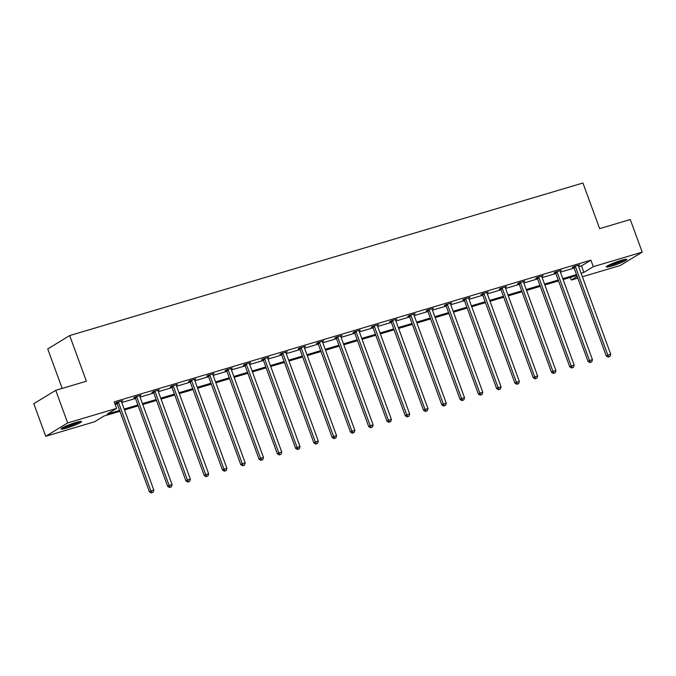<?xml version="1.0" encoding="UTF-8"?>
<svg xmlns="http://www.w3.org/2000/svg" width="676" height="676" viewBox="0 0 676 676"><rect width="100%" height="100%" fill="white"/><g stroke="black" fill="none" stroke-linecap="round" stroke-linejoin="round"><path stroke-width="1.01" d="M75.966 422.432A10.9 1.208 -20.1 0 1 81.576 421.511A10.9 1.208 -20.1 0 1 66.721 428.069A10.9 1.208 -20.1 0 1 61.11 428.998A10.9 1.208 -20.1 0 1 75.966 422.432M621.21 260.353A10.9 1.208 -20.1 0 1 626.821 259.423A10.9 1.208 -20.1 0 1 611.957 265.981A10.9 1.208 -20.1 0 1 606.355 266.91A10.9 1.208 -20.1 0 1 621.21 260.353M62.175 388.413L47.734 348.943L69.679 335.583L582.932 183.01L599.637 228.64L630.269 219.539L642.2 252.131L620.255 265.499L582.366 276.763M577.803 278.115L571.347 280.033L577.203 276.467M570.383 277.397L571.347 280.033M119.931 411.295L104.036 416.019L94.64 421.748L45.731 436.29L67.668 422.923L116.585 408.389L107.18 414.109L119.61 410.416M67.668 422.923L55.745 390.331L33.8 403.69L45.731 436.29M139.704 396.026L141.005 395.24L135.141 396.981L133.662 397.877L134.972 397.488M176.259 385.159L177.551 384.374L171.696 386.114L170.217 387.018L171.527 386.621M212.813 374.293L214.106 373.507L208.25 375.248L206.763 376.152L208.081 375.763M249.36 363.426L250.661 362.64L244.805 364.381L243.318 365.285L244.627 364.896M285.914 352.559L287.215 351.774L281.351 353.514L279.872 354.418L281.182 354.03M322.469 341.693L323.762 340.907L317.906 342.647L316.427 343.552L317.737 343.163M359.024 330.826L360.316 330.04L354.461 331.781L352.973 332.685L354.292 332.296M395.57 319.968L396.871 319.173L391.015 320.914L389.528 321.818L390.838 321.43M432.125 309.101L433.426 308.307L427.562 310.047L426.083 310.952L427.393 310.563M468.679 298.234L469.972 297.44L464.116 299.181L462.637 300.085L463.947 299.696M505.234 287.368L506.527 286.573L500.671 288.314L499.184 289.218L500.493 288.829M541.78 276.501L543.082 275.707L537.226 277.456L535.738 278.351L537.048 277.963M578.335 265.634L579.628 264.848L573.772 266.589L572.293 267.485L573.603 267.096M115.165 404.51L117.218 403.893M121.79 402.541L135.496 398.46M140.059 397.108L153.773 393.026M158.336 391.674L172.05 387.593M176.613 386.241L190.328 382.16M194.891 380.808L208.605 376.726M213.168 375.374L226.882 371.301M231.445 369.941L245.16 365.868M249.723 364.508L263.429 360.435M268 359.074L281.706 355.001M286.269 353.641L299.983 349.568M304.546 348.208L318.261 344.135M322.824 342.774L336.538 338.701M341.101 337.341L354.815 333.268M359.378 331.908L373.093 327.835M377.656 326.474L391.362 322.401M395.933 321.041L409.639 316.968M414.202 315.608L427.916 311.535M432.479 310.174L446.194 306.101M450.757 304.741L464.471 300.668M469.034 299.307L482.748 295.235M487.312 293.883L501.026 289.801M505.589 288.449L519.303 284.368M523.866 283.016L537.572 278.935M542.144 277.582L555.849 273.501M560.412 272.149L574.127 268.068M578.69 266.716L581.504 265.879L590.9 260.15L114.193 401.865L116.585 408.389M560.058 271.068L561.359 270.273L555.495 272.022L554.016 272.918L555.326 272.529M523.503 281.934L524.804 281.14L518.948 282.881L517.461 283.785L518.771 283.396M486.957 292.801L488.249 292.007L482.394 293.747L480.906 294.651L482.225 294.263M450.402 303.668L451.695 302.873L445.839 304.614L444.36 305.518L445.67 305.13M413.847 314.534L415.149 313.74L409.284 315.481L407.805 316.385L409.115 315.996M377.292 325.401L378.594 324.607L372.738 326.347L371.251 327.252L372.56 326.863M340.746 336.259L342.039 335.473L336.183 337.214L334.704 338.118L336.014 337.73M304.192 347.126L305.484 346.34L299.629 348.081L298.15 348.985L299.46 348.596M267.637 357.993L268.938 357.207L263.082 358.948L261.595 359.852L262.905 359.463M231.091 368.859L232.383 368.074L226.528 369.814L225.04 370.718L226.35 370.33M194.536 379.726L195.829 378.94L189.973 380.681L188.494 381.585L189.804 381.196M157.981 390.593L159.282 389.807L153.418 391.548L151.939 392.452L153.249 392.055M121.426 401.459L122.728 400.674L116.872 402.414L115.385 403.31L116.694 402.921M55.745 390.331L86.376 381.222L69.679 335.583M590.9 260.15L593.291 266.674L642.2 252.131M576.839 275.47L563.125 279.551M558.562 280.903L544.848 284.985M540.285 286.337L526.57 290.418M522.007 291.77L508.293 295.851M503.73 297.203L490.024 301.285M485.452 302.637L471.747 306.718M467.184 308.07L453.469 312.151M448.906 313.503L435.192 317.576M430.629 318.937L416.915 323.01M412.352 324.37L398.637 328.443M394.074 329.803L380.36 333.876M375.797 335.237L362.082 339.31M357.519 340.67L343.814 344.743M339.242 346.104L325.536 350.176M320.973 351.537L307.259 355.61M302.696 356.97L288.982 361.043M284.419 362.404L270.704 366.476M266.141 367.837L252.427 371.91M247.864 373.27L234.15 377.343M229.586 378.704L215.881 382.777M211.309 384.137L197.603 388.21M193.04 389.57L179.326 393.643M174.763 395.004L161.049 399.077M156.486 400.429L142.771 404.51M138.208 405.862L124.494 409.943M581.081 273.231L583.887 272.394L593.291 266.674M124.173 409.056L137.887 404.983M142.45 403.623L156.164 399.55M160.727 398.189L174.433 394.116M179.005 392.756L192.711 388.683M197.274 387.323L210.988 383.25M215.551 381.889L229.265 377.816M233.828 376.464L247.543 372.383M252.106 371.031L265.82 366.95M270.383 365.598L284.097 361.516M288.66 360.164L302.366 356.083M306.938 354.731L320.644 350.65M325.207 349.298L338.921 345.216M343.484 343.864L357.198 339.783M361.761 338.431L375.476 334.35M380.039 332.998L393.753 328.916M398.316 327.564L412.03 323.483M416.593 322.131L430.308 318.05M434.871 316.698L448.577 312.625M453.148 311.264L466.854 307.191M471.417 305.831L485.131 301.758M489.694 300.397L503.409 296.325M507.972 294.964L521.686 290.891M526.249 289.531L539.963 285.458M544.526 284.097L558.241 280.025M562.804 278.664L576.51 274.591M581.504 265.879L583.887 272.394M575.487 266.826L574 267.73L606.304 356.007L607.792 355.103L575.487 266.826A1.394 1.208 58.7 0 0 575.225 266.369L575.082 266.192M608.848 356.81L610.014 356.463L608.848 356.81L607.792 355.103L610.715 354.232L578.419 265.955A1.394 1.208 58.7 0 1 578.318 265.448L578.318 265.237M574 267.73A1.394 1.208 58.7 0 0 573.738 267.274L573.383 266.826M606.304 356.007L608.248 357.165M610.014 356.463L610.715 354.232M557.21 272.259L555.731 273.163L588.035 361.44L589.514 360.536L557.21 272.259A1.394 1.208 58.7 0 0 556.948 271.803L556.804 271.625M590.57 362.243L591.737 361.888L590.57 362.243L589.514 360.536L592.446 359.666L560.142 271.389A1.394 1.208 58.7 0 1 560.049 270.882L560.049 270.67M555.731 273.163A1.394 1.208 58.7 0 0 555.469 272.698L555.106 272.259M588.035 361.44L589.979 362.598M591.737 361.888L592.446 359.666M538.933 277.692L537.454 278.596L569.758 366.874L571.237 365.969L538.933 277.692A1.394 1.208 58.7 0 0 538.671 277.236L538.535 277.059M572.293 367.676L573.468 367.321L572.293 367.676L571.237 365.969L574.169 365.099L541.865 276.822A1.394 1.208 58.7 0 1 541.772 276.315L541.772 276.104M537.454 278.596A1.394 1.208 58.7 0 0 537.192 278.132L536.828 277.692M569.758 366.874L571.702 368.031M573.468 367.321L574.169 365.099M624.556 259.483A9.43 1.048 -20.1 0 1 616.563 263.108A9.43 1.048 -20.1 0 1 608.121 265.499M611.112 264.054A8.729 0.972 159.9 0 0 621.337 260.311M607.335 265.947A10.824 1.2 159.9 0 0 616.613 263.251A10.824 1.2 159.9 0 0 625.444 259.322M79.312 421.57A9.43 1.048 -20.1 0 1 71.318 425.196A9.43 1.048 -20.1 0 1 62.876 427.587M65.876 426.142A8.729 0.972 159.9 0 0 76.092 422.399M62.099 428.035A10.824 1.2 159.9 0 0 71.377 425.339A10.824 1.2 159.9 0 0 80.207 421.41M520.655 283.126L519.176 284.03L551.481 372.307L552.96 371.403L520.655 283.126A1.394 1.208 58.7 0 0 520.393 282.669L520.258 282.492M554.016 373.11L555.19 372.755L554.016 373.11L552.96 371.403L555.892 370.532L523.587 282.255A1.394 1.208 58.7 0 1 523.494 281.748L523.494 281.537M519.176 284.03A1.394 1.208 58.7 0 0 518.914 283.565L518.551 283.126M551.481 372.307L553.424 373.465M555.19 372.755L555.892 370.532M502.378 288.559L500.899 289.463L533.203 377.74L534.682 376.836L502.378 288.559A1.394 1.208 58.7 0 0 502.116 288.103L501.981 287.925M535.738 378.543L536.913 378.188L535.738 378.543L534.682 376.836L537.614 375.966L505.31 287.689A1.394 1.208 58.7 0 1 505.217 287.182L505.217 286.962M500.899 289.463A1.394 1.208 58.7 0 0 500.637 288.998L500.274 288.559M533.203 377.74L535.147 378.898M536.913 378.188L537.614 375.966M484.109 293.992L482.622 294.897L514.926 383.174L516.413 382.27L484.109 293.992A1.394 1.208 58.7 0 0 483.839 293.528L483.703 293.359M517.461 383.976L518.636 383.622L517.461 383.976L516.413 382.27L519.337 381.399L487.033 293.122A1.394 1.208 58.7 0 1 486.94 292.607L486.94 292.395M482.622 294.897A1.394 1.208 58.7 0 0 482.36 294.432L481.996 293.992M514.926 383.174L516.87 384.331M518.636 383.622L519.337 381.399M465.832 299.426L464.344 300.33L496.649 388.607L498.136 387.703L465.832 299.426A1.394 1.208 58.7 0 0 465.57 298.961L465.426 298.792M499.184 389.41L500.358 389.055L499.184 389.41L498.136 387.703L501.06 386.833L468.755 298.555A1.394 1.208 58.7 0 1 468.662 298.04L468.662 297.829M464.344 300.33A1.394 1.208 58.7 0 0 464.082 299.865L463.719 299.426M496.649 388.607L498.592 389.765M500.358 389.055L501.06 386.833M447.554 304.859L446.067 305.763L478.371 394.04L479.859 393.136L447.554 304.859A1.394 1.208 58.7 0 0 447.292 304.394L447.149 304.225M480.915 394.835L482.081 394.488L480.915 394.835L479.859 393.136L482.782 392.266L450.478 303.989A1.394 1.208 58.7 0 1 450.385 303.473L450.385 303.262M446.067 305.763A1.394 1.208 58.7 0 0 445.805 305.298L445.45 304.859M478.371 394.04L480.315 395.198M482.081 394.488L482.782 392.266M429.277 310.292L427.798 311.197L460.094 399.474L461.581 398.57L429.277 310.292A1.394 1.208 58.7 0 0 429.015 309.828L428.871 309.659M462.637 400.268L463.804 399.922L462.637 400.268L461.581 398.57L464.513 397.699L432.209 309.422A1.394 1.208 58.7 0 1 432.116 308.907L432.108 308.695M427.798 311.197A1.394 1.208 58.7 0 0 427.528 310.732L427.173 310.292M460.094 399.474L462.046 400.631M463.804 399.922L464.513 397.699M411 315.726L409.521 316.63L441.825 404.899L443.304 404.003L411 315.726A1.394 1.208 58.7 0 0 410.738 315.261L410.602 315.092M444.36 405.701L445.526 405.355L444.36 405.701L443.304 404.003L446.236 403.133L413.932 314.855A1.394 1.208 58.7 0 1 413.839 314.34L413.839 314.129M409.521 316.63A1.394 1.208 58.7 0 0 409.259 316.165L408.895 315.726M441.825 404.899L443.769 406.065M445.526 405.355L446.236 403.133M392.722 321.159L391.243 322.063L423.548 410.332L425.027 409.436L392.722 321.159A1.394 1.208 58.7 0 0 392.46 320.694L392.325 320.525M426.083 411.135L427.257 410.788L426.083 411.135L425.027 409.436L427.959 408.566L395.654 320.289A1.394 1.208 58.7 0 1 395.561 319.773L395.561 319.562M391.243 322.063A1.394 1.208 58.7 0 0 390.981 321.599L390.618 321.159M423.548 410.332L425.491 411.498M427.257 410.788L427.959 408.566M374.445 326.592L372.966 327.497L405.27 415.765L406.749 414.87L374.445 326.592A1.394 1.208 58.7 0 0 374.183 326.128L374.048 325.959M407.805 416.568L408.98 416.222L407.805 416.568L406.749 414.87L409.681 413.999L377.377 325.722A1.394 1.208 58.7 0 1 377.284 325.207L377.284 324.995M372.966 327.497A1.394 1.208 58.7 0 0 372.704 327.032L372.341 326.592M405.27 415.765L407.214 416.931M408.98 416.222L409.681 413.999M356.176 332.026L354.689 332.93L386.993 421.199L388.472 420.303L356.176 332.026A1.394 1.208 58.7 0 0 355.906 331.561L355.77 331.392M389.528 422.001L390.703 421.655L389.528 422.001L388.472 420.303L391.404 419.424L359.1 331.155A1.394 1.208 58.7 0 1 359.007 330.64L359.007 330.429M354.689 332.93A1.394 1.208 58.7 0 0 354.427 332.465L354.063 332.026M386.993 421.199L388.937 422.365M390.703 421.655L391.404 419.424M337.899 337.459L336.411 338.363L368.716 426.632L370.203 425.728L337.899 337.459A1.394 1.208 58.7 0 0 337.637 336.994L337.493 336.825M371.251 427.435L372.425 427.088L371.251 427.435L370.203 425.728L373.127 424.858L340.822 336.589A1.394 1.208 58.7 0 1 340.729 336.073L340.729 335.862M336.411 338.363A1.394 1.208 58.7 0 0 336.149 337.899L335.786 337.459M368.716 426.632L370.659 427.798M372.425 427.088L373.127 424.858M319.621 342.893L318.134 343.797L350.438 432.065L351.926 431.161L319.621 342.893A1.394 1.208 58.7 0 0 319.359 342.428L319.216 342.259M352.973 432.868L354.148 432.522L352.973 432.868L351.926 431.161L354.849 430.291L322.545 342.022A1.394 1.208 58.7 0 1 322.452 341.507L322.452 341.295M318.134 343.797A1.394 1.208 58.7 0 0 317.872 343.332L317.509 342.884M350.438 432.065L352.382 433.232M354.148 432.522L354.849 430.291M301.344 348.326L299.857 349.23L332.161 437.499L333.648 436.595L301.344 348.326A1.394 1.208 58.7 0 0 301.082 347.861L300.938 347.692M334.704 438.302L335.871 437.955L334.704 438.302L333.648 436.595L336.572 435.724L304.276 347.456A1.394 1.208 58.7 0 1 304.175 346.94L304.175 346.729M299.857 349.23A1.394 1.208 58.7 0 0 299.595 348.765L299.24 348.317M332.161 437.499L334.105 438.665M335.871 437.955L336.572 435.724M283.067 353.759L281.588 354.663L313.892 442.932L315.371 442.028L283.067 353.759A1.394 1.208 58.7 0 0 282.805 353.295L282.661 353.125M316.427 443.735L317.593 443.388L316.427 443.735L315.371 442.028L318.303 441.158L285.999 352.889A1.394 1.208 58.7 0 1 285.906 352.373L285.906 352.162M281.588 354.663A1.394 1.208 58.7 0 0 281.326 354.199L280.962 353.751M313.892 442.932L315.836 444.098M317.593 443.388L318.303 441.158M264.789 359.193L263.31 360.088L295.615 448.365L297.094 447.461L264.789 359.193A1.394 1.208 58.7 0 0 264.527 358.728L264.392 358.559M298.15 449.168L299.324 448.822L298.15 449.168L297.094 447.461L300.026 446.591L267.721 358.322A1.394 1.208 58.7 0 1 267.628 357.807L267.628 357.596M263.31 360.088A1.394 1.208 58.7 0 0 263.048 359.632L262.685 359.184M295.615 448.365L297.558 449.532M299.324 448.822L300.026 446.591M246.512 364.626L245.033 365.522L277.337 453.799L278.816 452.895L246.512 364.626A1.394 1.208 58.7 0 0 246.25 364.161L246.115 363.992M279.872 454.602L281.047 454.255L279.872 454.602L278.816 452.895L281.748 452.024L249.444 363.756A1.394 1.208 58.7 0 1 249.351 363.24L249.351 363.029M245.033 365.522A1.394 1.208 58.7 0 0 244.771 365.065L244.408 364.618M277.337 453.799L279.281 454.965M281.047 454.255L281.748 452.024M228.235 370.059L226.756 370.955L259.06 459.232L260.539 458.328L228.235 370.059A1.394 1.208 58.7 0 0 227.973 369.595L227.837 369.426M261.595 460.035L262.77 459.688L261.595 460.035L260.539 458.328L263.471 457.458L231.167 369.189A1.394 1.208 58.7 0 1 231.074 368.673L231.074 368.462M226.756 370.955A1.394 1.208 58.7 0 0 226.494 370.499L226.13 370.051M259.06 459.232L261.004 460.398M262.77 459.688L263.471 457.458M209.966 375.493L208.478 376.388L240.783 464.665L242.27 463.761L209.966 375.493A1.394 1.208 58.7 0 0 209.695 375.028L209.56 374.859M243.318 465.468L244.492 465.122L243.318 465.468L242.27 463.761L245.194 462.891L212.889 374.614A1.394 1.208 58.7 0 1 212.796 374.107L212.796 373.896M208.478 376.388A1.394 1.208 58.7 0 0 208.216 375.932L207.853 375.484M240.783 464.665L242.726 465.832M244.492 465.122L245.194 462.891M191.688 380.918L190.201 381.822L222.505 470.099L223.993 469.195L191.688 380.918A1.394 1.208 58.7 0 0 191.426 380.461L191.283 380.292M225.04 470.902L226.215 470.555L225.04 470.902L223.993 469.195L226.916 468.324L194.612 380.047A1.394 1.208 58.7 0 1 194.519 379.54L194.519 379.329M190.201 381.822A1.394 1.208 58.7 0 0 189.939 381.365L189.576 380.918M222.505 470.099L224.449 471.265M226.215 470.555L226.916 468.324M173.411 386.351L171.924 387.255L204.228 475.532L205.715 474.628L173.411 386.351A1.394 1.208 58.7 0 0 173.149 385.895L173.005 385.726M206.771 476.335L207.938 475.988L206.771 476.335L205.715 474.628L208.639 473.758L176.335 385.481A1.394 1.208 58.7 0 1 176.242 384.974L176.242 384.762M171.924 387.255A1.394 1.208 58.7 0 0 171.662 386.799L171.298 386.351M204.228 475.532L206.172 476.698M207.938 475.988L208.639 473.758M155.134 391.784L153.655 392.688L185.951 480.966L187.438 480.061L155.134 391.784A1.394 1.208 58.7 0 0 154.872 391.328L154.728 391.159M188.494 481.768L189.66 481.422L188.494 481.768L187.438 480.061L190.37 479.191L158.066 390.914A1.394 1.208 58.7 0 1 157.973 390.407L157.964 390.196M153.655 392.688A1.394 1.208 58.7 0 0 153.384 392.232L153.029 391.784M185.951 480.966L187.903 482.132M189.66 481.422L190.37 479.191M136.856 397.218L135.377 398.122L167.682 486.399L169.161 485.495L136.856 397.218A1.394 1.208 58.7 0 0 136.594 396.761L136.459 396.592M170.217 487.202L171.383 486.855L170.217 487.202L169.161 485.495L172.093 484.624L139.788 396.347A1.394 1.208 58.7 0 1 139.695 395.84L139.695 395.629M135.377 398.122A1.394 1.208 58.7 0 0 135.115 397.665L134.752 397.218M167.682 486.399L169.625 487.565M171.383 486.855L172.093 484.624M118.579 402.651L117.1 403.555L149.404 491.832L150.883 490.928L118.579 402.651A1.394 1.208 58.7 0 0 118.317 402.195L118.182 402.026M151.939 492.635L153.114 492.289L151.939 492.635L150.883 490.928L153.815 490.058L121.511 401.781A1.394 1.208 58.7 0 1 121.418 401.274L121.418 401.062M117.1 403.555A1.394 1.208 58.7 0 0 116.838 403.099L116.475 402.651M149.404 491.832L151.348 492.99M153.114 492.289L153.815 490.058M575.225 266.369L573.738 267.274M556.948 271.803L555.469 272.698M538.671 277.236L537.192 278.132M520.393 282.669L518.914 283.565M502.116 288.103L500.637 288.998M483.839 293.528L482.36 294.432M465.57 298.961L464.082 299.865M447.292 304.394L445.805 305.298M429.015 309.828L427.528 310.732M410.738 315.261L409.259 316.165M392.46 320.694L390.981 321.599M374.183 326.128L372.704 327.032M355.906 331.561L354.427 332.465M337.637 336.994L336.149 337.899M319.359 342.428L317.872 343.332M301.082 347.861L299.595 348.765M282.805 353.295L281.326 354.199M264.527 358.728L263.048 359.632M246.25 364.161L244.771 365.065M227.973 369.595L226.494 370.499M209.695 375.028L208.216 375.932M191.426 380.461L189.939 381.365M173.149 385.895L171.662 386.799M154.872 391.328L153.384 392.232M136.594 396.761L135.115 397.665M118.317 402.195L116.838 403.099"/></g></svg>
